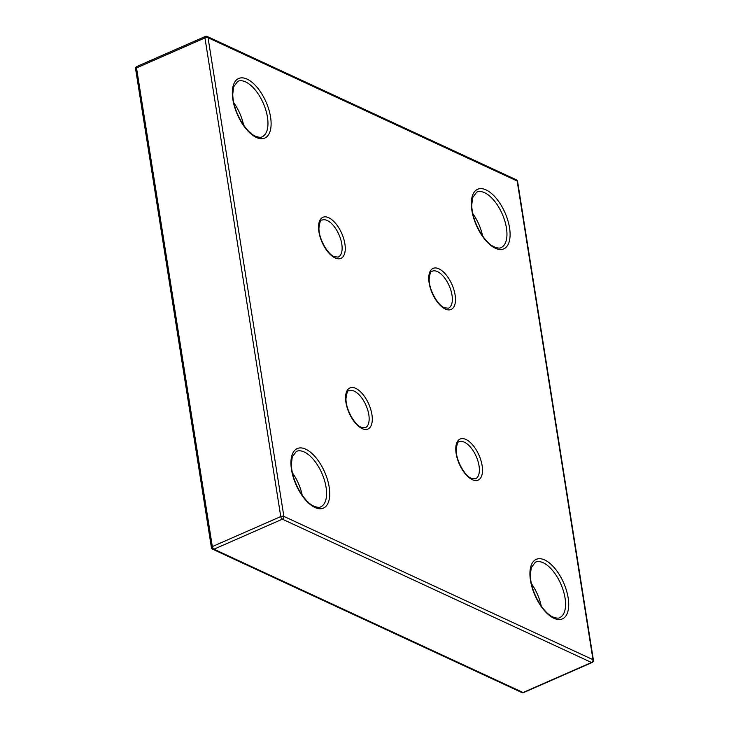 <?xml version="1.0" encoding="UTF-8"?>
<svg xmlns="http://www.w3.org/2000/svg" width="729" height="729" viewBox="0 0 729 729"><rect width="100%" height="100%" fill="white"/><g stroke="black" fill="none" stroke-linecap="round" stroke-linejoin="round"><path stroke-width="1.09" d="M243.604 125.115A30.281 14.571 66.3 0 0 233.836 102.835M482.598 235.904A30.281 14.571 66.3 0 0 472.82 213.633M541.21 605.963A30.281 14.571 66.3 0 0 531.432 583.692M302.216 495.173A30.281 14.571 66.3 0 0 292.447 472.893M327.23 220.513A20.184 9.714 66.3 0 0 321.981 220.131C320.696 219.529 319.694 222.145 318.965 227.958C318.527 238.119 327.348 254.102 334.228 256.69L338.21 257.1A20.184 9.714 66.3 0 0 340.716 239.394A20.184 9.714 66.3 0 0 327.23 220.513M437.436 271.607A20.184 9.714 66.3 0 0 432.197 271.224C430.912 270.623 429.9 273.238 429.181 279.052C428.734 289.213 437.564 305.196 444.435 307.784L448.417 308.194A20.184 9.714 66.3 0 0 450.932 290.488A20.184 9.714 66.3 0 0 437.436 271.607M464.473 442.266A20.184 9.714 66.3 0 0 459.224 441.874C457.94 441.282 456.928 443.888 456.208 449.711C455.771 459.871 464.592 475.846 471.463 478.443L475.445 478.853A20.184 9.714 66.3 0 0 477.96 461.147A20.184 9.714 66.3 0 0 464.473 442.266M354.258 391.172A20.184 9.714 66.3 0 0 349.018 390.78C347.724 390.188 346.722 392.794 345.993 398.617C345.555 408.778 354.376 424.752 361.256 427.349L365.238 427.759A20.184 9.714 66.3 0 0 367.744 410.053A20.184 9.714 66.3 0 0 354.258 391.172M245.618 81.912A30.281 14.571 66.3 0 0 237.754 81.329L233.644 86.842L232.77 94.059C232.806 110.826 245.664 132.386 255.478 136.195C258.868 137.426 261.064 137.626 262.085 136.797A30.281 14.571 66.3 0 0 265.848 110.243A30.281 14.571 66.3 0 0 245.618 81.912M484.603 192.702A30.281 14.571 66.3 0 0 476.739 192.128L472.638 197.632L471.763 204.849C471.8 221.625 484.657 243.185 494.472 246.985C497.852 248.215 500.058 248.416 501.069 247.587A30.281 14.571 66.3 0 0 504.832 221.033A30.281 14.571 66.3 0 0 484.603 192.702M543.214 562.761A30.281 14.571 66.3 0 0 535.35 562.187L531.25 567.691L530.375 574.908C530.411 591.684 543.269 613.244 553.083 617.044C556.464 618.274 558.669 618.474 559.681 617.645A30.281 14.571 66.3 0 0 563.444 591.091A30.281 14.571 66.3 0 0 543.214 562.761M304.23 451.971A30.281 14.571 66.3 0 0 296.366 451.388L292.256 456.892L291.381 464.118C291.418 480.885 304.275 502.445 314.09 506.245C317.479 507.484 319.676 507.685 320.696 506.855A30.281 14.571 66.3 0 0 324.46 480.293A30.281 14.571 66.3 0 0 304.23 451.971M521.809 692.532A2.242 2.242 0 0 0 523.659 692.55A2.242 1.075 66.3 0 1 523.076 692.504A2.242 1.731 -65.1 0 1 521.809 692.532L212.686 549.219A2.242 1.731 -65.1 0 0 213.943 549.201L523.076 692.504L591.501 662.488L282.378 519.176L213.943 549.201A2.242 1.075 66.3 0 1 212.33 546.586L280.756 516.56L204.949 37.899L136.514 67.925L212.33 546.586A2.242 0.939 171 0 0 211.41 547.534L135.594 68.872A2.242 0.939 -9 0 1 136.514 67.925A2.242 1.075 66.3 0 1 136.915 66.476A2.242 2.242 0 0 0 135.594 68.872M314.946 507.493A32.523 15.646 -113.7 0 1 291.709 456.19A32.523 15.646 -113.7 0 1 324.332 471.308A32.523 15.646 -113.7 0 1 314.946 507.493M362.113 428.588A22.435 10.789 -113.7 0 1 346.084 393.213A22.435 10.789 -113.7 0 1 368.582 403.638A22.435 10.789 -113.7 0 1 362.113 428.588M335.085 257.938A22.435 10.789 -113.7 0 1 319.056 222.555A22.435 10.789 -113.7 0 1 341.555 232.988A22.435 10.789 -113.7 0 1 335.085 257.938M256.335 137.435A32.523 15.646 -113.7 0 1 233.098 86.131A32.523 15.646 -113.7 0 1 265.721 101.258A32.523 15.646 -113.7 0 1 256.335 137.435M495.328 248.234A32.523 15.646 -113.7 0 1 472.082 196.921A32.523 15.646 -113.7 0 1 504.705 212.048A32.523 15.646 -113.7 0 1 495.328 248.234M445.291 309.032A22.435 10.789 -113.7 0 1 429.272 273.648A22.435 10.789 -113.7 0 1 451.761 284.073A22.435 10.789 -113.7 0 1 445.291 309.032M472.319 479.682A22.435 10.789 -113.7 0 1 456.299 444.298A22.435 10.789 -113.7 0 1 478.789 454.732A22.435 10.789 -113.7 0 1 472.319 479.682M553.94 618.283A32.523 15.646 -113.7 0 1 530.694 566.98A32.523 15.646 -113.7 0 1 563.317 582.106A32.523 15.646 -113.7 0 1 553.94 618.283M516.314 179.781A2.242 1.731 -65.1 0 1 517.171 181.02L208.047 37.717L283.863 516.378L592.987 659.681L517.171 181.02A2.242 0.939 -9 0 1 517.59 181.466A2.242 2.242 0 0 0 516.314 179.781L207.191 36.468A2.242 2.242 0 0 0 205.341 36.45A2.242 1.075 66.3 0 0 204.949 37.899A2.242 0.939 171 0 1 208.047 37.717A2.242 1.731 -65.1 0 0 207.191 36.468M591.501 662.488A2.242 1.075 66.3 0 0 592.085 662.524A2.242 2.242 0 0 0 593.406 660.128A2.242 0.939 171 0 0 592.987 659.681A2.242 1.731 -65.1 0 1 591.501 662.488M282.378 519.176A2.242 1.731 -65.1 0 0 283.863 516.378A2.242 0.939 -9 0 0 280.756 516.56A2.242 1.075 66.3 0 0 282.378 519.176M523.659 692.55L592.085 662.524M593.406 660.128L517.59 181.466M211.41 547.534A2.242 2.242 0 0 0 212.686 549.219M136.915 66.476L205.341 36.45"/></g></svg>

